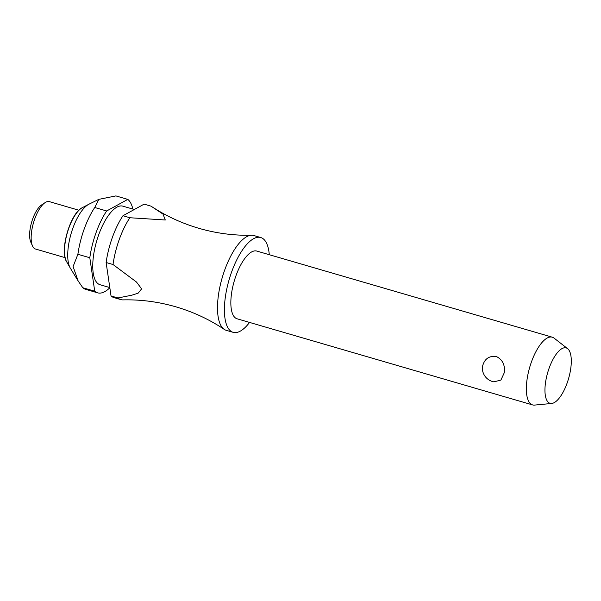<?xml version="1.0" encoding="UTF-8"?>
<svg xmlns="http://www.w3.org/2000/svg" width="601" height="601" viewBox="0 0 601 601"><rect width="100%" height="100%" fill="white"/><g stroke="black" fill="none" stroke-linecap="round" stroke-linejoin="round"><path stroke-width="0.9" d="M269.293 254.711A49.372 18.571 106.2 0 0 260.759 237.538L253.862 235.524A49.372 18.571 106.2 0 0 251.654 235.239A49.372 18.571 106.2 0 0 218.494 294.73A49.372 18.571 106.2 0 0 224.218 329.371A49.372 18.571 106.2 0 0 226.231 330.317L233.135 332.33A49.372 18.571 106.2 0 0 249.558 322.429M552.304 337.199L256.815 251.075A35.264 13.267 106.2 0 0 231.55 293.371A35.264 13.267 106.2 0 0 237.079 318.785L532.569 404.909A35.264 13.267 -73.8 0 1 527.047 379.494A35.264 13.267 -73.8 0 1 552.304 337.199A35.264 13.267 -73.8 0 1 554.077 338.123L567.644 348.685A28.848 10.856 106.2 0 0 545.528 382.529A28.848 10.856 106.2 0 0 551.68 403.466A28.848 10.856 106.2 0 0 570.717 368.729A28.848 10.856 106.2 0 0 567.644 348.685M482.498 366.512C484.346 358.977 488.959 355.642 496.328 356.506C502.609 359.623 505.246 365.07 504.231 372.845L500.911 380.072L493.879 381.86A14.108 14.108 0 0 1 482.671 371.02L482.498 366.512M260.759 237.538A49.372 18.571 106.2 0 0 225.398 296.744A49.372 18.571 106.2 0 0 233.135 332.33M134.339 209.501L122.882 206.166A40.906 15.393 106.2 0 0 93.576 255.222A40.906 15.393 106.2 0 0 99.991 284.709L109.803 287.571M106.662 210.974L94.74 207.503L98.819 199.359L115.888 195.911L127.81 199.389L106.662 210.974A49.372 18.571 106.2 0 0 89.88 257.251A49.372 18.571 106.2 0 0 89.812 257.754L94.725 291.207L82.81 287.736L78.138 280.96L73.097 266.559L77.89 254.276L89.812 257.754M94.74 207.503A49.372 18.571 106.2 0 0 77.965 253.772A49.372 18.571 106.2 0 0 77.89 254.276M98.819 199.359L89.023 204.167A35.264 13.267 106.2 0 0 88.798 204.28A35.264 13.267 106.2 0 0 68.439 245.832A35.264 13.267 106.2 0 0 70.227 267.986A35.264 13.267 106.2 0 0 70.362 268.204L78.138 280.96M78.904 210.245L49.335 201.62A24.686 9.285 106.2 0 0 45.113 202.612A24.686 9.285 106.2 0 0 31.65 231.227A24.686 9.285 106.2 0 0 32.492 245.929A24.686 9.285 106.2 0 0 35.519 249.024L65.088 257.641M45.113 202.612L41.597 204.941A21.155 7.963 106.2 0 0 30.05 229.469A21.155 7.963 106.2 0 0 30.771 242.068L32.492 245.929M122.972 215.729L144.12 204.137L151.024 206.151L163.036 214.121L165.283 219.996L129.876 217.742L122.972 215.729A49.372 18.571 106.2 0 0 106.197 262.006A49.372 18.571 106.2 0 0 106.122 262.509L113.026 264.515L136.48 282.027L141.633 288.863L138.117 293.183L131.799 295.204L117.939 297.976L111.035 295.962L106.122 262.509M551.68 403.466L534.559 405.089A35.264 13.267 -73.8 0 1 532.569 404.909M132.866 209.073A49.372 18.571 106.2 0 0 127.81 199.389M113.026 264.515A49.372 18.571 -73.8 0 1 113.093 264.012A49.372 18.571 -73.8 0 1 129.876 217.742M224.218 329.371C209.441 319.469 193.334 311.957 175.898 306.833C158.446 301.785 140.829 299.471 123.04 299.884A49.372 18.571 -73.8 0 1 120.831 299.599A49.372 18.571 -73.8 0 1 117.939 297.976M111.035 295.962A49.372 18.571 106.2 0 0 113.935 297.593L120.831 299.599M94.725 291.207A49.372 18.571 106.2 0 0 97.617 292.837A49.372 18.571 106.2 0 0 109.833 287.759M82.81 287.736A49.372 18.571 106.2 0 0 85.703 289.359L97.617 292.837M66.658 261.796C59.334 250.925 70.212 213.28 82.247 207.698L82.457 207.585A30.012 11.291 106.2 0 0 82.277 207.683A30.012 11.291 106.2 0 0 65.133 242.939A30.012 11.291 106.2 0 0 66.658 261.796L70.227 267.986M251.654 235.239C233.864 235.652 216.247 233.338 198.796 228.29C182.591 223.534 167.506 216.698 153.54 207.758M82.457 207.585L88.798 204.28"/></g></svg>
